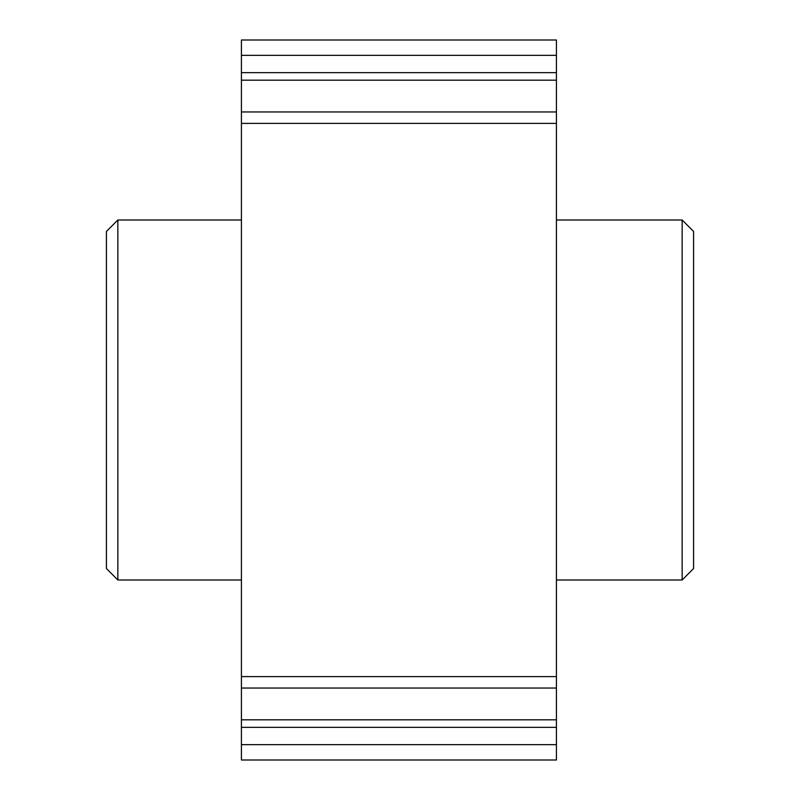 <?xml version="1.0" encoding="UTF-8"?>
<svg xmlns="http://www.w3.org/2000/svg" width="800" height="800" viewBox="0 0 800 800"><rect width="100%" height="100%" fill="white"/><g stroke="black" fill="none" stroke-linecap="round" stroke-linejoin="round"><path stroke-width="1.2" d="M682.15 220L693.58 231.43L693.58 568.57L682.15 580L682.15 220L556.42 220M117.85 580L106.42 568.57L106.42 231.43L117.85 220L117.85 580L241.42 580M556.42 760L556.42 40L241.42 40L241.42 760L556.42 760L241.42 760M556.42 727.34L241.42 727.34M556.42 744.66L241.42 744.66M556.42 55.34L241.42 55.34M556.42 72.66L241.42 72.66M556.42 123.39L241.42 123.39M556.42 676.61L241.42 676.61M682.15 580L556.42 580M556.42 719.82L241.42 719.82M556.42 80.18L241.42 80.18M556.42 111.96L241.42 111.96M556.42 688.04L241.42 688.04M117.85 220L241.42 220"/></g></svg>
